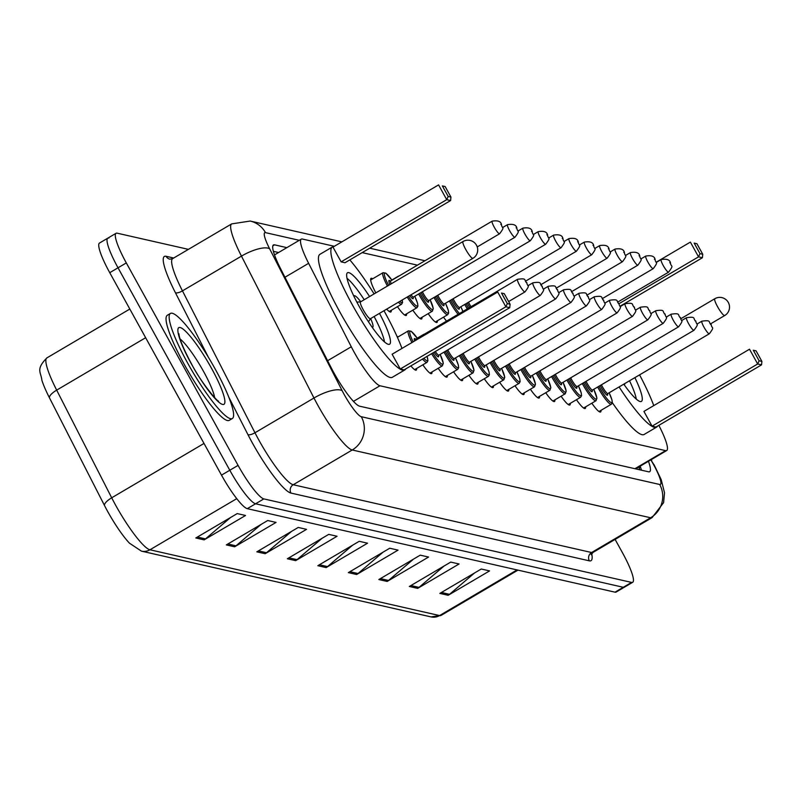 <?xml version="1.0" encoding="UTF-8"?>
<svg xmlns="http://www.w3.org/2000/svg" width="802" height="802" viewBox="0 0 802 802"><rect width="100%" height="100%" fill="white"/><g stroke="black" fill="none" stroke-linecap="round" stroke-linejoin="round"><path stroke-width="1.2" d="M375.827 292.88A19.519 3.358 -120.5 0 1 371.055 278.334A19.519 3.358 -120.5 0 1 372.679 278.795M397 336.419A19.519 3.358 -120.5 0 1 398.053 336.94M334.344 246.294L302.394 239.036A36.591 6.296 59.5 0 0 301.291 239.136A36.591 6.296 59.5 0 0 308.63 263.317L351.286 346.775A36.591 6.296 59.5 0 0 354.193 352.248A36.591 6.296 59.5 0 0 379.978 385.762L665.6 450.634A36.591 6.296 59.5 0 0 666.703 450.534A36.591 6.296 59.5 0 0 658.843 425.351M417.451 265.161L362.193 252.62M391.246 310.324A19.519 3.358 -120.5 0 1 390.855 311.968A19.519 3.358 -120.5 0 1 386.684 309.131M406.604 313.813A19.519 3.358 -120.5 0 1 406.223 315.457A19.519 3.358 -120.5 0 1 397.451 306.665M421.972 317.301A19.519 3.358 -120.5 0 1 421.581 318.945A19.519 3.358 -120.5 0 1 412.809 310.153M437.331 320.79A19.519 3.358 -120.5 0 1 436.95 322.434A19.519 3.358 -120.5 0 1 428.178 313.642M446.503 321.151A19.519 3.358 -120.5 0 1 443.536 317.131M416.619 368.469A19.519 3.358 -120.5 0 1 416.238 370.113A19.519 3.358 -120.5 0 1 410.885 365.902M431.987 371.958A19.519 3.358 -120.5 0 1 431.596 373.602A19.519 3.358 -120.5 0 1 422.824 364.81M447.346 375.446A19.519 3.358 -120.5 0 1 446.965 377.09A19.519 3.358 -120.5 0 1 438.193 368.298M462.714 378.935A19.519 3.358 -120.5 0 1 462.323 380.579A19.519 3.358 -120.5 0 1 453.551 371.787M478.072 382.424A19.519 3.358 -120.5 0 1 477.691 384.068A19.519 3.358 -120.5 0 1 468.919 375.276M493.441 385.912A19.519 3.358 -120.5 0 1 493.05 387.556A19.519 3.358 -120.5 0 1 484.278 378.765M508.799 389.401A19.519 3.358 -120.5 0 1 508.418 391.045A19.519 3.358 -120.5 0 1 499.646 382.263M524.167 392.89A19.519 3.358 -120.5 0 1 523.776 394.534A19.519 3.358 -120.5 0 1 515.004 385.752M539.525 396.378A19.519 3.358 -120.5 0 1 539.144 398.023A19.519 3.358 -120.5 0 1 530.373 389.241M554.894 399.867A19.519 3.358 -120.5 0 1 554.503 401.511A19.519 3.358 -120.5 0 1 545.731 392.729M570.252 403.356A19.519 3.358 -120.5 0 1 569.871 405A19.519 3.358 -120.5 0 1 561.099 396.218M585.62 406.845A19.519 3.358 -120.5 0 1 585.229 408.489A19.519 3.358 -120.5 0 1 576.458 399.707M600.979 410.333A19.519 3.358 -120.5 0 1 600.598 411.977A19.519 3.358 -120.5 0 1 591.826 403.195M286.855 247.638L274.565 244.841A36.591 6.296 59.5 0 0 273.452 244.951A36.591 6.296 59.5 0 0 280.8 269.121L330.915 367.196A36.591 6.296 59.5 0 0 333.822 372.659A36.591 6.296 59.5 0 0 359.607 406.183L648.567 471.807A36.591 6.296 59.5 0 0 649.67 471.706A36.591 6.296 59.5 0 0 648.457 461.28M615.104 539.405L622.432 552.668A36.591 6.296 -120.5 0 1 632.678 582.312A36.591 6.296 -120.5 0 1 631.575 582.412L263.848 498.904A36.591 6.296 -120.5 0 1 238.074 465.381L126.315 262.926A36.591 6.296 -120.5 0 1 116.059 233.292A36.591 6.296 -120.5 0 1 117.172 233.181L188.41 249.362M632.678 582.312L624.397 587.184A36.591 6.296 -120.5 0 1 623.294 587.295L255.567 503.776A36.591 6.296 -120.5 0 1 229.793 470.253L118.034 267.808A36.591 6.296 -120.5 0 1 107.779 238.164A36.591 6.296 -120.5 0 1 108.892 238.064M640.176 466.152A36.591 6.296 -120.5 0 1 641.46 470.193M273.382 251.337L278.575 252.52M145.653 337.722L56.671 390.133L111.699 497.801A48.782 8.391 59.5 0 0 115.568 505.09A48.782 8.391 59.5 0 0 149.944 549.781A12.2 11.86 102.8 0 1 141.423 551.134L129.443 543.165A40 6.877 -120.5 0 1 107.628 511.395A40 6.877 -120.5 0 1 104.45 505.42L49.423 397.752A40 6.877 -120.5 0 1 41.884 380.258C41.022 372.078 35.488 369.461 46.877 357.903A48.782 8.391 59.5 0 0 56.671 390.133A12.2 3.95 152.9 0 0 49.423 397.752M107.779 238.164L99.498 243.046A36.591 6.296 -120.5 0 0 109.744 272.68L221.502 475.135A36.591 6.296 -120.5 0 0 247.287 508.658L615.004 592.167A36.591 6.296 -120.5 0 0 616.116 592.066L624.397 587.184A36.591 6.296 -120.5 0 1 623.294 587.295L255.567 503.776A36.591 6.296 -120.5 0 1 229.793 470.253L118.034 267.808A36.591 6.296 -120.5 0 1 107.779 238.164L116.059 233.292M474.594 572.939L449.531 594.322A9.754 9.484 102.8 0 1 448.168 595.295L489.581 570.904L481.26 569.019L439.847 593.4L448.168 595.295M444.087 566.011L419.025 587.385A9.754 9.484 102.8 0 1 417.662 588.367L459.075 563.976L450.754 562.092L409.341 586.473L417.662 588.367M413.581 559.084L388.529 580.458A9.754 9.484 102.8 0 1 387.155 581.44L428.569 557.049L420.248 555.154L378.835 579.545L387.155 581.44M383.075 552.157L358.023 573.53A9.754 9.484 102.8 0 1 356.649 574.513L398.063 550.122L389.742 548.227L348.329 572.618L356.649 574.513M230.555 517.521L205.492 538.894A9.754 9.484 102.8 0 1 204.129 539.866L245.542 515.475L237.222 513.591L195.808 537.982L204.129 539.866M261.061 524.448L235.999 545.821A9.754 9.484 102.8 0 1 234.635 546.794L276.048 522.413L267.728 520.518L226.314 544.909L234.635 546.794M291.567 531.375L266.505 552.748A9.754 9.484 102.8 0 1 265.141 553.721L306.544 529.34L298.234 527.445L256.82 551.836L265.141 553.721M322.063 538.302L297.011 559.676A9.754 9.484 102.8 0 1 295.647 560.648L337.051 536.267L328.73 534.373L287.327 558.763L295.647 560.648M352.569 545.23L327.517 566.603A9.754 9.484 102.8 0 1 326.143 567.585L367.557 543.195L359.236 541.3L317.833 565.691L326.143 567.585M215.247 369.131A60.982 10.486 -120.5 0 1 232.329 418.524A60.982 10.486 -120.5 0 1 187.518 362.825A60.982 10.486 -120.5 0 1 170.435 313.432A60.982 10.486 -120.5 0 1 215.247 369.131M232.329 418.524L229.222 420.348A60.982 10.486 -120.5 0 1 184.41 364.659A60.982 10.486 -120.5 0 1 167.327 315.256L170.435 313.432M383.988 310.725A71.348 12.271 -120.5 0 1 384.79 312.168A71.348 12.271 -120.5 0 1 401.962 348.419M405.682 368.96A71.348 12.271 -120.5 0 1 404.769 369.963A71.348 12.271 -120.5 0 1 352.339 304.8A71.348 12.271 -120.5 0 1 332.359 247.006A71.348 12.271 -120.5 0 1 333.672 246.685M404.769 369.963L392.348 377.281A71.348 12.271 -120.5 0 1 339.918 312.108A71.348 12.271 -120.5 0 1 319.928 254.314L332.359 247.006M379.486 313.371A41.463 7.128 -120.5 0 1 389.602 344.208A41.463 7.128 -120.5 0 1 359.136 306.344A41.463 7.128 -120.5 0 1 347.517 272.75A41.463 7.128 -120.5 0 1 369.582 296.56M507.325 303.597L510.102 304.219L504.278 293.682L501.501 293.051L507.325 303.597L505.861 306.795L497.711 292.038L392.118 354.223L400.268 368.99L404.148 369.862L509.741 307.677L505.861 306.795L400.268 368.99M349.832 259.898A71.348 12.271 -120.5 0 1 374.083 293.903M448.188 196.46L450.955 197.091L445.14 186.545L442.363 185.924L448.188 196.46L446.724 199.668L438.574 184.901L332.98 247.096L341.131 261.853L345.01 262.735L450.604 200.55L446.724 199.668L341.131 261.853M501.501 293.051L504.278 293.682M442.363 185.924L445.14 186.545M450.955 197.091L450.604 200.55M510.102 304.219L509.741 307.677M374.123 316.529A40.25 6.917 -120.5 0 1 384.499 341.933M360.73 301.773A18.296 3.148 59.5 0 0 354.103 295.768A18.296 3.148 59.5 0 0 353.832 296.098M347.035 278.324A40.25 6.917 -120.5 0 1 364.218 299.717M372.248 327.366A18.296 3.148 59.5 0 0 372.669 327.296A18.296 3.148 59.5 0 0 370.634 318.584M360.649 301.863A9.754 1.674 59.5 0 0 360.509 301.903A9.754 1.674 59.5 0 0 363.236 309.803A9.754 1.674 59.5 0 0 370.404 318.715A9.754 1.674 59.5 0 0 370.514 318.615M639.575 374.865A71.348 12.271 -120.5 0 1 653.77 405.611M657.48 426.153A71.348 12.271 -120.5 0 1 656.567 427.145A71.348 12.271 -120.5 0 1 619.094 386.935M656.567 427.145L644.146 434.463A71.348 12.271 -120.5 0 1 612.297 402.644M759.123 360.78L761.9 361.411L756.075 350.865L753.309 350.233L759.123 360.78L757.669 363.978L749.519 349.221L643.916 411.406L652.066 426.173L655.946 427.055L761.549 364.86L757.669 363.978L652.066 426.173M634.893 377.632A41.463 7.128 -120.5 0 1 641.41 401.401A41.463 7.128 -120.5 0 1 623.776 384.178M753.309 350.233L756.075 350.865M702.763 254.284L696.938 243.738L694.171 243.106L699.986 253.653L702.763 254.284L702.412 257.733L698.532 256.851L619.044 303.667C615.565 301.472 620.136 298.725 609.71 300.249L604.748 303.176M699.986 253.653L698.532 256.851L690.382 242.094L656.146 262.244M702.412 257.733L620.046 306.244M694.171 243.106L696.938 243.738M761.9 361.411L761.549 364.86M629.52 380.79A40.25 6.917 -120.5 0 1 636.297 399.125M624.046 384.559A18.296 3.148 59.5 0 0 624.467 384.479A18.296 3.148 59.5 0 0 624.858 383.536M327.607 360.72L351.286 346.775M636.828 468.127A36.591 35.579 102.8 0 1 637.41 469.28M353.461 401.381L379.978 385.762M284.951 277.261L308.63 263.317M634.913 468.709L665.6 450.634M299.286 240.319L265.492 232.64A24.391 4.19 59.5 0 0 269.652 248.831L342.163 390.714A24.391 4.19 59.5 0 0 344.098 394.363A24.391 4.19 59.5 0 0 361.291 416.709L659.685 484.478A24.391 4.19 59.5 0 0 653.59 464.649A24.391 4.19 59.5 0 0 651.485 460.97L650.833 459.877M651.485 460.97L654.231 465.05L661.199 479.636L664.527 492.819L663.605 502.643L652.096 517.621A48.782 8.391 -120.5 0 1 650.622 517.761L352.228 449.992A48.782 8.391 -120.5 0 1 317.853 405.291A48.782 8.391 -120.5 0 1 313.973 398.013L254.966 432.759A48.782 8.391 59.5 0 0 258.835 440.047A48.782 8.391 59.5 0 0 293.211 484.749L591.605 552.518A48.782 8.391 59.5 0 0 593.079 552.377L591.224 554.703L591.104 552.849M591.716 553.641A54.887 9.434 -120.5 0 1 589.34 560.839L290.946 493.07A6.095 5.935 102.8 0 1 293.211 484.749L352.228 449.992A24.391 23.719 -77.2 0 0 361.291 416.709M290.946 493.07A54.887 9.434 -120.5 0 1 252.279 442.784A54.887 9.434 -120.5 0 1 247.918 434.584L228.791 397.17M208.47 357.391L175.407 292.7A54.887 9.434 -120.5 0 1 166.054 256.279L173.723 258.013M126.315 262.926L109.744 272.68M238.074 465.381L221.502 475.135M263.848 498.904L247.287 508.658M631.575 582.412L615.004 592.167M342.163 390.714A24.391 7.9 152.9 0 0 313.973 398.013L241.462 256.119L182.455 290.875L254.966 432.759A6.095 1.975 -27.1 0 1 247.918 434.584M269.652 248.831A24.391 7.9 152.9 0 0 241.462 256.119A48.782 8.391 -120.5 0 1 231.678 223.888L172.661 258.635A48.782 8.391 59.5 0 0 182.455 290.875A6.095 1.975 -27.1 0 1 175.407 292.7M659.685 484.478A24.391 23.719 -77.2 0 1 650.622 517.761L591.605 552.518A6.095 5.935 102.8 0 0 589.34 560.839M172.661 258.635L169.874 259.176A6.095 5.935 102.8 0 1 166.054 256.279M265.492 232.64A24.391 23.719 -77.2 0 0 250.194 221.051L231.678 223.888M639.134 468.037L640.547 467.225M272.83 245.863L274.565 244.841M104.45 505.42A12.2 3.95 152.9 0 1 111.699 497.801L204.009 443.436M236.76 498.654L149.944 549.781L439.576 615.565A48.782 8.391 59.5 0 0 441.05 615.425L431.055 616.908A12.2 11.86 -77.2 0 0 439.576 615.565L517.059 569.921M327.517 566.603L319.407 564.758M297.011 559.676L288.9 557.831M266.505 552.748L258.394 550.904M235.999 545.821L227.888 543.977M205.492 538.894L197.382 537.049M358.023 573.53L349.913 571.696M388.529 580.458L380.409 578.623M419.025 587.385L410.915 585.55M449.531 594.322L441.421 592.477M180.099 338.995A37.173 6.396 -120.5 0 1 203.618 371.557A37.173 6.396 -120.5 0 1 214.655 397.672M211.497 368.278A44.491 7.649 -120.5 0 1 222.615 404.439A44.491 7.649 -120.5 0 1 191.267 363.677A44.491 7.649 -120.5 0 1 180.149 327.517A44.491 7.649 -120.5 0 1 211.497 368.278M463.295 241.512A9.754 1.674 59.5 0 0 462.995 241.542A9.754 1.674 59.5 0 0 465.731 249.442A9.754 1.674 59.5 0 0 472.609 258.384A9.754 1.674 59.5 0 0 472.899 258.354A9.754 1.674 59.5 0 0 473.07 258.094M715.093 298.705A9.754 1.674 59.5 0 0 714.803 298.725A9.754 1.674 59.5 0 0 717.529 306.635A9.754 1.674 59.5 0 0 724.406 315.567A9.754 1.674 59.5 0 0 724.707 315.547A9.754 1.674 59.5 0 0 724.878 315.276M411.927 342.554A18.296 3.148 -120.5 0 1 408.439 330.825L411.175 331.276L417.351 338.314M417.331 338.324A17.073 2.937 59.5 0 0 410.022 331.316A17.073 2.937 59.5 0 0 413.16 341.832M519.586 285.241A7.318 1.263 -120.5 0 1 517.541 279.317C527.957 277.793 523.385 280.54 526.864 282.735C527.165 287.196 530.944 283.938 524.959 291.928A7.318 1.263 -120.5 0 1 519.586 285.241M526.703 282.635L526.152 282.505L526.703 282.635M517.541 279.317L416.078 339.066A7.318 1.263 59.5 0 0 416.017 340.148M414.614 369.652L427.005 362.354A18.296 3.148 -120.5 0 1 422.524 359.045M414.664 340.94A8.541 1.464 -120.5 0 1 415.927 339.517M423.827 358.273A17.073 2.937 59.5 0 0 427.045 356.379M423.516 334.685A18.296 3.148 -120.5 0 1 423.797 334.314L424.549 334.073M438.393 355.085A8.541 1.464 -120.5 0 1 434.103 352.228M435.326 351.507A7.318 1.263 59.5 0 0 438.864 355.166L438.443 355.727L438.323 355.035M534.944 288.73A7.318 1.263 -120.5 0 1 532.899 282.805C543.325 281.281 538.754 284.028 542.232 286.224C542.523 290.685 546.312 287.427 540.327 295.417A7.318 1.263 -120.5 0 1 534.944 288.73M542.062 286.124L541.51 285.993L542.062 286.124M429.972 373.141L442.373 365.842A18.296 3.148 -120.5 0 1 431.596 353.702M432.819 352.98A17.073 2.937 59.5 0 0 442.303 364.238A17.073 2.937 59.5 0 0 440.118 354.424M445.341 376.629L457.731 369.331A18.296 3.148 -120.5 0 1 444.288 352.619A18.296 3.148 -120.5 0 1 444.017 352.128M445.24 351.416A17.073 2.937 59.5 0 0 445.601 352.078A17.073 2.937 59.5 0 0 457.01 367.446A17.073 2.937 59.5 0 0 455.486 357.913L458.313 364.92L458.674 367.677L457.731 369.331M453.762 358.574A8.541 1.464 -120.5 0 1 452.478 359.577A8.541 1.464 -120.5 0 1 447.546 352.519A8.541 1.464 -120.5 0 1 446.564 350.634M447.797 349.903A7.318 1.263 59.5 0 0 448.859 351.968A7.318 1.263 59.5 0 0 454.233 358.654L453.812 359.216L453.691 358.524M550.312 292.219A7.318 1.263 -120.5 0 1 548.267 286.294C558.683 284.77 554.112 287.517 557.591 289.712C557.891 294.174 561.671 290.915 555.686 298.905A7.318 1.263 -120.5 0 1 550.312 292.219M557.43 289.612L556.879 289.482L557.43 289.612M460.699 380.118L473.1 372.82A18.296 3.148 -120.5 0 1 459.656 356.108A18.296 3.148 -120.5 0 1 459.386 355.617M460.599 354.905A17.073 2.937 59.5 0 0 460.96 355.567A17.073 2.937 59.5 0 0 472.368 370.935A17.073 2.937 59.5 0 0 470.844 361.411M469.12 362.063A8.541 1.464 -120.5 0 1 467.837 363.065A8.541 1.464 -120.5 0 1 462.904 356.008A8.541 1.464 -120.5 0 1 461.922 354.123M463.155 353.391A7.318 1.263 59.5 0 0 464.218 355.456A7.318 1.263 59.5 0 0 469.591 362.143L469.17 362.704L469.05 362.013M565.671 295.707A7.318 1.263 -120.5 0 1 563.626 289.783C574.052 288.259 569.48 291.006 572.959 293.201C573.25 297.662 577.039 294.404 571.054 302.394A7.318 1.263 -120.5 0 1 565.671 295.707M572.788 293.101L572.237 292.971L572.788 293.101M476.067 383.607L488.458 376.308A18.296 3.148 -120.5 0 1 475.015 359.597A18.296 3.148 -120.5 0 1 474.744 359.106M475.967 358.394A17.073 2.937 59.5 0 0 476.328 359.055A17.073 2.937 59.5 0 0 487.736 374.424A17.073 2.937 59.5 0 0 486.212 364.9M484.488 365.552A8.541 1.464 -120.5 0 1 483.205 366.564A8.541 1.464 -120.5 0 1 478.273 359.497A8.541 1.464 -120.5 0 1 477.29 357.612M478.523 356.88A7.318 1.263 59.5 0 0 479.586 358.945A7.318 1.263 59.5 0 0 484.959 365.632L484.538 366.193L484.418 365.501M581.039 299.196A7.318 1.263 -120.5 0 1 578.994 293.271C589.41 291.748 584.838 294.494 588.317 296.69C588.618 301.151 592.397 297.893 586.412 305.883A7.318 1.263 -120.5 0 1 581.039 299.196M588.157 296.59L587.605 296.459L588.157 296.59M491.425 387.095L503.826 379.797A18.296 3.148 -120.5 0 1 490.383 363.085A18.296 3.148 -120.5 0 1 490.112 362.594M491.325 361.882A17.073 2.937 59.5 0 0 491.686 362.544A17.073 2.937 59.5 0 0 503.095 377.912A17.073 2.937 59.5 0 0 501.571 368.389M499.846 369.04A8.541 1.464 -120.5 0 1 498.563 370.053A8.541 1.464 -120.5 0 1 493.631 362.985A8.541 1.464 -120.5 0 1 492.649 361.1M493.882 360.379A7.318 1.263 59.5 0 0 494.944 362.434A7.318 1.263 59.5 0 0 500.318 369.12L499.897 369.682L499.776 368.99M596.397 302.685A7.318 1.263 -120.5 0 1 594.352 296.76C604.778 295.236 600.207 297.983 603.685 300.179C603.976 304.64 607.766 301.382 601.781 309.372A7.318 1.263 -120.5 0 1 596.397 302.685M603.515 300.078L602.964 299.948L603.515 300.078M506.794 390.584L519.185 383.286A18.296 3.148 -120.5 0 1 505.741 366.584A18.296 3.148 -120.5 0 1 505.471 366.093M506.694 365.371A17.073 2.937 59.5 0 0 507.054 366.033A17.073 2.937 59.5 0 0 518.453 381.401A17.073 2.937 59.5 0 0 516.939 371.877L519.766 378.875L520.127 381.632L519.185 383.286M515.215 372.529A8.541 1.464 -120.5 0 1 513.932 373.542A8.541 1.464 -120.5 0 1 508.999 366.474A8.541 1.464 -120.5 0 1 508.017 364.589M509.25 363.867A7.318 1.263 59.5 0 0 510.303 365.923A7.318 1.263 59.5 0 0 515.686 372.609L515.265 373.171L515.145 372.479M515.686 372.609L617.139 312.86A7.318 1.263 -120.5 0 1 611.766 306.174A7.318 1.263 -120.5 0 1 609.71 300.249M618.883 303.567L618.332 303.447L618.883 303.567M522.152 394.073L534.543 386.775A18.296 3.148 -120.5 0 1 521.099 370.073A18.296 3.148 -120.5 0 1 520.839 369.582M522.052 368.86A17.073 2.937 59.5 0 0 522.413 369.522A17.073 2.937 59.5 0 0 533.821 384.89A17.073 2.937 59.5 0 0 532.297 375.366M530.573 376.018A8.541 1.464 -120.5 0 1 529.29 377.03A8.541 1.464 -120.5 0 1 524.358 369.963A8.541 1.464 -120.5 0 1 523.375 368.078M524.608 367.356A7.318 1.263 59.5 0 0 525.671 369.411A7.318 1.263 59.5 0 0 531.044 376.098L530.623 376.669L530.503 375.968M627.124 309.662A7.318 1.263 -120.5 0 1 625.079 303.737C635.505 302.214 630.933 304.96 634.412 307.156C634.703 311.627 638.492 308.359 632.507 316.349A7.318 1.263 -120.5 0 1 627.124 309.662M634.242 307.056L633.69 306.935L634.242 307.056M537.52 397.561L549.911 390.263A18.296 3.148 -120.5 0 1 536.468 373.562A18.296 3.148 -120.5 0 1 536.197 373.07M537.42 372.349A17.073 2.937 59.5 0 0 537.781 373.01A17.073 2.937 59.5 0 0 549.18 388.389A17.073 2.937 59.5 0 0 547.666 378.855L550.844 387.657L549.911 390.263M545.941 379.506A8.541 1.464 -120.5 0 1 544.658 380.519A8.541 1.464 -120.5 0 1 539.726 373.451A8.541 1.464 -120.5 0 1 538.743 371.567M539.977 370.845A7.318 1.263 59.5 0 0 541.029 372.91A7.318 1.263 59.5 0 0 546.413 379.587L545.992 380.158L545.871 379.466M642.492 313.151A7.318 1.263 -120.5 0 1 640.437 307.226C650.863 305.702 646.292 308.449 649.77 310.645C650.071 315.116 653.851 311.848 647.866 319.838A7.318 1.263 -120.5 0 1 642.492 313.151M649.61 310.544L649.059 310.424L649.61 310.544M552.879 401.05L565.27 393.752A18.296 3.148 -120.5 0 1 551.826 377.05A18.296 3.148 -120.5 0 1 551.565 376.559M552.778 375.837A17.073 2.937 59.5 0 0 553.139 376.499A17.073 2.937 59.5 0 0 564.548 391.877A17.073 2.937 59.5 0 0 563.024 382.343M561.3 382.995A8.541 1.464 -120.5 0 1 560.017 384.008A8.541 1.464 -120.5 0 1 555.084 376.94A8.541 1.464 -120.5 0 1 554.102 375.055M555.335 374.333A7.318 1.263 59.5 0 0 556.398 376.399A7.318 1.263 59.5 0 0 561.771 383.075L561.35 383.647L561.23 382.955M657.851 316.64A7.318 1.263 -120.5 0 1 655.805 310.715C666.231 309.191 661.66 311.938 665.139 314.133C665.429 318.605 669.219 315.336 663.234 323.326A7.318 1.263 -120.5 0 1 657.851 316.64M664.968 314.033L664.417 313.913L664.968 314.033M568.247 404.549L580.638 397.241A18.296 3.148 -120.5 0 1 567.194 380.539A18.296 3.148 -120.5 0 1 566.924 380.048M568.147 379.326A17.073 2.937 59.5 0 0 568.508 379.988A17.073 2.937 59.5 0 0 579.906 395.366A17.073 2.937 59.5 0 0 578.392 385.832L581.219 392.84L581.58 395.587L580.638 397.241M576.668 386.484A8.541 1.464 -120.5 0 1 575.385 387.496A8.541 1.464 -120.5 0 1 570.453 380.429A8.541 1.464 -120.5 0 1 569.47 378.544M570.703 377.822A7.318 1.263 59.5 0 0 571.756 379.887A7.318 1.263 59.5 0 0 577.139 386.564L576.718 387.135L576.598 386.444M673.219 320.128A7.318 1.263 -120.5 0 1 671.164 314.204C681.59 312.68 677.018 315.427 680.497 317.622C680.798 322.093 684.577 318.825 678.592 326.815A7.318 1.263 -120.5 0 1 673.219 320.128M680.337 317.522L679.785 317.402L680.337 317.522M583.605 408.038L595.996 400.729A18.296 3.148 -120.5 0 1 582.553 384.028A18.296 3.148 -120.5 0 1 582.292 383.536M583.505 382.815A17.073 2.937 59.5 0 0 583.866 383.476A17.073 2.937 59.5 0 0 595.274 398.855A17.073 2.937 59.5 0 0 593.751 389.321M592.026 389.972A8.541 1.464 -120.5 0 1 590.743 390.985A8.541 1.464 -120.5 0 1 585.811 383.917A8.541 1.464 -120.5 0 1 584.828 382.033M586.062 381.311A7.318 1.263 59.5 0 0 587.124 383.376A7.318 1.263 59.5 0 0 592.498 390.053L592.077 390.624L591.956 389.932M688.577 323.617A7.318 1.263 -120.5 0 1 686.532 317.692C696.958 316.178 692.387 318.915 695.865 321.111C696.156 325.582 699.946 322.314 693.961 330.304A7.318 1.263 -120.5 0 1 688.577 323.617M695.695 321.011L695.144 320.89L695.695 321.011M598.974 411.526L611.365 404.228A18.296 3.148 -120.5 0 1 597.921 387.516A18.296 3.148 -120.5 0 1 597.65 387.025M598.873 386.303A17.073 2.937 59.5 0 0 599.234 386.965A17.073 2.937 59.5 0 0 610.633 402.343A17.073 2.937 59.5 0 0 609.119 392.81M607.395 393.461A8.541 1.464 -120.5 0 1 606.111 394.474A8.541 1.464 -120.5 0 1 601.179 387.406A8.541 1.464 -120.5 0 1 600.197 385.531M601.43 384.8A7.318 1.263 59.5 0 0 602.482 386.865A7.318 1.263 59.5 0 0 607.866 393.541L607.445 394.113L607.325 393.421M703.945 327.106A7.318 1.263 -120.5 0 1 701.89 321.181C712.316 319.667 707.745 322.404 711.224 324.599C711.524 329.071 715.304 325.812 709.319 333.792A7.318 1.263 -120.5 0 1 703.945 327.106M711.063 324.499L710.512 324.379L711.063 324.499M402.243 299.968L402.564 302.544L401.622 304.209A18.296 3.148 -120.5 0 1 398.373 302.254M399.747 301.442A17.073 2.937 59.5 0 0 402.183 299.998M389.993 284.54A8.541 1.464 -120.5 0 1 390.544 281.372M390.544 281.452L390.003 281.011L390.694 280.921A7.318 1.263 59.5 0 0 391.256 283.798M492.157 221.162C497.801 220.239 500.909 221.372 501.481 224.59C501.781 229.051 505.571 225.793 499.586 233.773A7.318 1.263 -120.5 0 1 494.202 227.096A7.318 1.263 -120.5 0 1 492.157 221.162L390.694 280.921M500.769 224.359L501.32 224.49L500.769 224.359M387.406 286.063A18.296 3.148 -120.5 0 1 383.055 272.68L370.664 279.978M391.947 280.179A17.073 2.937 59.5 0 0 384.529 273.302A17.073 2.937 59.5 0 0 388.629 285.342M408.398 296.349A17.073 2.937 59.5 0 0 417.11 306.113A17.073 2.937 59.5 0 0 414.734 296.279L417.571 303.286L417.932 306.033L416.99 307.697A18.296 3.148 -120.5 0 1 407.175 297.061M507.516 224.66C513.16 223.728 516.267 224.861 516.849 228.079C517.15 232.54 520.929 229.282 514.944 237.262A7.318 1.263 -120.5 0 1 509.571 230.585A7.318 1.263 -120.5 0 1 507.516 224.66L502.553 227.578M516.127 227.848L516.688 227.979L516.127 227.848M410.995 294.815A7.318 1.263 59.5 0 0 413.491 297.021L413.07 297.582L412.95 296.89M398.133 276.54A18.296 3.148 -120.5 0 1 398.424 276.169L391.867 280.028M413.02 296.93A8.541 1.464 -120.5 0 1 409.742 295.547M419.857 293.271A17.073 2.937 59.5 0 0 420.218 293.933A17.073 2.937 59.5 0 0 431.626 309.301A17.073 2.937 59.5 0 0 430.103 299.768L433.28 308.57L432.348 311.186A18.296 3.148 -120.5 0 1 418.905 294.474A18.296 3.148 -120.5 0 1 418.634 293.983M428.378 300.419A8.541 1.464 -120.5 0 1 427.095 301.432A8.541 1.464 -120.5 0 1 422.163 294.374A8.541 1.464 -120.5 0 1 421.18 292.489M422.413 291.758A7.318 1.263 59.5 0 0 423.476 293.823A7.318 1.263 59.5 0 0 428.849 300.509L428.428 301.071L428.308 300.379M522.884 228.149C528.528 227.217 531.636 228.349 532.207 231.567C532.508 236.029 536.297 232.77 530.312 240.76A7.318 1.263 -120.5 0 1 524.929 234.074A7.318 1.263 -120.5 0 1 522.884 228.149L517.912 231.066M531.495 231.337L532.047 231.467L531.495 231.337M435.225 296.76A17.073 2.937 59.5 0 0 435.586 297.422A17.073 2.937 59.5 0 0 446.985 312.79A17.073 2.937 59.5 0 0 445.461 303.256L448.298 310.264L448.659 313.011L447.716 314.675A18.296 3.148 -120.5 0 1 434.273 297.963A18.296 3.148 -120.5 0 1 434.002 297.472M443.747 303.908A8.541 1.464 -120.5 0 1 442.463 304.92A8.541 1.464 -120.5 0 1 437.521 297.863A8.541 1.464 -120.5 0 1 436.539 295.978M437.782 295.246A7.318 1.263 59.5 0 0 438.834 297.311A7.318 1.263 59.5 0 0 444.218 303.998L443.797 304.56L443.676 303.868M538.242 231.638C543.886 230.705 546.994 231.838 547.576 235.056C547.876 239.517 551.656 236.259 545.671 244.249A7.318 1.263 -120.5 0 1 540.297 237.562A7.318 1.263 -120.5 0 1 538.242 231.638L533.28 234.555M546.854 234.826L547.415 234.956L546.854 234.826M458.132 314.304A18.296 3.148 -120.5 0 1 449.631 301.452A18.296 3.148 -120.5 0 1 449.361 300.961M450.584 300.249A17.073 2.937 59.5 0 0 450.945 300.91A17.073 2.937 59.5 0 0 459.416 313.542M460.849 306.735L462.914 311.487A17.073 2.937 59.5 0 0 460.829 306.745M459.105 307.397A8.541 1.464 -120.5 0 1 457.822 308.409A8.541 1.464 -120.5 0 1 452.889 301.351A8.541 1.464 -120.5 0 1 451.907 299.467M453.14 298.735A7.318 1.263 59.5 0 0 454.203 300.8A7.318 1.263 59.5 0 0 459.576 307.487L459.155 308.048L459.035 307.356M553.611 235.126C559.255 234.194 562.362 235.327 562.934 238.545C563.235 243.006 567.024 239.748 561.039 247.738A7.318 1.263 -120.5 0 1 555.656 241.051A7.318 1.263 -120.5 0 1 553.611 235.126L548.638 238.044M562.222 238.314L562.773 238.445L562.222 238.314M467.295 308.9A18.296 3.148 -120.5 0 1 465 304.94A18.296 3.148 -120.5 0 1 464.729 304.449M465.952 303.737A17.073 2.937 59.5 0 0 466.313 304.399A17.073 2.937 59.5 0 0 468.508 308.189M469.792 307.437A8.541 1.464 -120.5 0 1 468.248 304.84A8.541 1.464 -120.5 0 1 467.265 302.955M468.508 302.224A7.318 1.263 59.5 0 0 469.561 304.289A7.318 1.263 59.5 0 0 471.015 306.715M568.969 238.615C574.613 237.683 577.721 238.826 578.302 242.034C578.603 246.495 582.382 243.237 576.397 251.226A7.318 1.263 -120.5 0 1 571.024 244.54A7.318 1.263 -120.5 0 1 568.969 238.615L564.006 241.532M577.58 241.803L578.142 241.933L577.58 241.803M584.337 242.104C589.981 241.171 593.089 242.314 593.66 245.522C593.961 249.983 597.751 246.725 591.766 254.715A7.318 1.263 -120.5 0 1 586.382 248.029A7.318 1.263 -120.5 0 1 584.337 242.104L579.365 245.021M592.949 245.292L593.5 245.422L592.949 245.292M599.696 245.592C605.34 244.66 608.447 245.803 609.029 249.011C609.33 253.472 613.109 250.214 607.124 258.204A7.318 1.263 -120.5 0 1 601.751 251.517A7.318 1.263 -120.5 0 1 599.696 245.592L594.733 248.52M608.307 248.78L608.868 248.911L608.307 248.78M615.064 249.081C620.708 248.149 623.816 249.292 624.387 252.5C624.688 256.961 628.477 253.703 622.492 261.693A7.318 1.263 -120.5 0 1 617.109 255.006A7.318 1.263 -120.5 0 1 615.064 249.081L610.091 252.008M623.675 252.269L624.227 252.399L623.675 252.269M630.422 252.57C636.066 251.638 639.174 252.78 639.755 255.988C640.056 260.45 643.836 257.191 637.851 265.181A7.318 1.263 -120.5 0 1 632.477 258.495A7.318 1.263 -120.5 0 1 630.422 252.57L625.46 255.497M639.034 255.768L639.595 255.888L639.034 255.768M645.79 256.059C651.435 255.126 654.542 256.269 655.114 259.477C655.414 263.948 659.204 260.68 653.219 268.67A7.318 1.263 -120.5 0 1 647.836 261.983A7.318 1.263 -120.5 0 1 645.79 256.059L640.818 258.986M654.402 259.257L654.953 259.377L654.402 259.257M661.149 259.547C666.793 258.615 669.901 259.758 670.482 262.966C670.783 267.437 674.562 264.169 668.577 272.159A7.318 1.263 -120.5 0 1 663.204 265.472A7.318 1.263 -120.5 0 1 661.149 259.547L656.186 262.475M669.76 262.745L670.322 262.866L669.76 262.745M638.713 467.015L639.806 469.822M274.505 254.916L301.291 239.136M635.605 468.849L666.703 450.534M652.096 517.621L593.079 552.377M424.96 260.74L369.712 248.189M341.852 241.863L250.194 221.051M651.765 460.729L651.144 459.696M431.055 616.908L141.423 551.134M441.05 615.425L517.952 570.132M46.877 357.903L129.824 309.051M217.372 400.87L218.575 401.14C217.512 402.053 199.828 380.669 191.457 363.797C177.813 338.424 179.016 333.291 178.966 333.893L178.625 335.076M370.404 318.715L472.899 258.354A9.754 9.754 0 0 0 470.112 240.43A9.754 9.754 0 0 0 462.995 241.542L360.509 301.903M370.474 318.685L368.469 321.823M360.569 301.863L356.85 302.093M710.722 323.777L724.707 315.547A9.754 9.754 0 0 0 721.91 297.622A9.754 9.754 0 0 0 714.803 298.725L680.998 318.635M408.439 330.825L397.401 337.321M524.959 291.928L508.618 301.552M415.927 339.597L415.376 339.156L416.078 339.066M427.005 362.354L427.947 360.689L427.085 356.359M532.899 282.805L527.937 285.723M423.797 334.314L417.251 338.173M540.327 295.417L438.864 355.166M442.373 365.842L443.305 363.236L440.138 354.414M548.267 286.294L543.295 289.211M555.686 298.905L454.233 358.654M563.626 289.783L558.663 292.71M571.054 302.394L469.591 362.143M473.1 372.82L474.032 370.213L470.864 361.391M578.994 293.271L574.021 296.199M586.412 305.883L484.959 365.632M488.458 376.308L489.4 374.654L489.04 371.897L486.233 364.88M594.352 296.76L589.39 299.687M601.781 309.372L500.318 369.12M503.826 379.797L504.759 377.191L501.591 368.369M617.139 312.86C623.124 304.87 619.344 308.128 619.044 303.667M625.079 303.737L620.116 306.665M632.507 316.349L531.044 376.098M534.543 386.775L535.485 384.168L532.317 375.356M640.437 307.226L635.475 310.153M647.866 319.838L546.413 379.587M655.805 310.715L650.843 313.642M663.234 323.326L561.771 383.075M565.27 393.752L566.212 391.145L563.044 382.333M671.164 314.204L666.201 317.131M678.592 326.815L577.139 386.564M686.532 317.692L681.57 320.62M693.961 330.304L592.498 390.053M595.996 400.729L596.939 398.123L593.771 389.311M701.89 321.181L696.928 324.108M709.319 333.792L607.866 393.541M611.365 404.228L612.307 402.564L611.946 399.817L609.129 392.8M499.586 233.773L477.23 246.936M401.622 304.209L389.231 311.507M391.967 280.169L385.802 273.131L383.055 272.68M514.944 237.262L413.491 297.021M416.99 307.697L404.599 314.996M399.165 275.928L398.424 276.169M530.312 240.76L428.849 300.509M432.348 311.186L419.957 318.484M545.671 244.249L444.218 303.998M447.716 314.675L435.326 321.973M561.039 247.738L459.576 307.487M576.397 251.226L525.751 281.051M591.766 254.715L541.119 284.54M607.124 258.204L556.478 288.028M622.492 261.693L571.846 291.517M637.851 265.181L587.204 295.006M653.219 268.67L602.563 298.494M668.577 272.159L617.931 301.983"/></g></svg>
